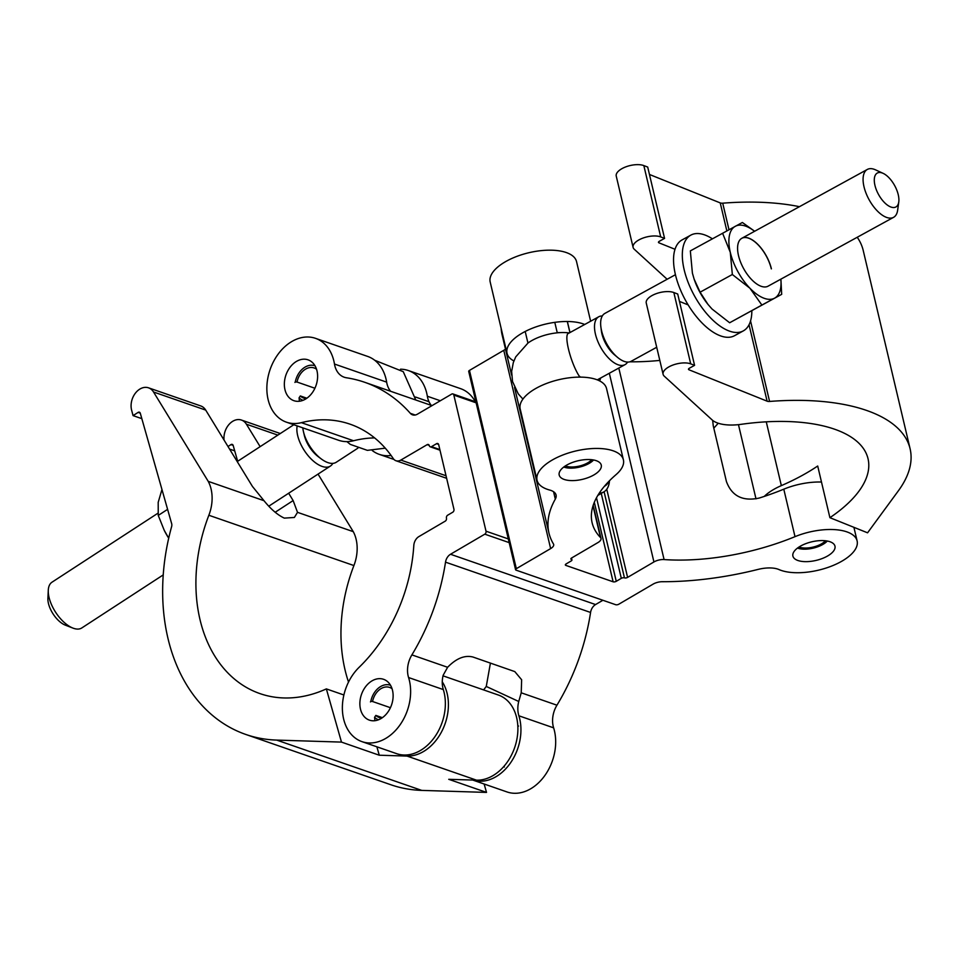 <?xml version="1.0" encoding="UTF-8"?>
<svg xmlns="http://www.w3.org/2000/svg" width="958" height="958" viewBox="0 0 958 958"><rect width="100%" height="100%" fill="white"/><g stroke="black" fill="none" stroke-linecap="round" stroke-linejoin="round"><path stroke-width="1.44" d="M566.418 465.277A21.615 9.544 166.7 0 0 559.197 475.036A21.615 9.544 166.7 0 0 572.429 480.605A21.615 9.544 166.7 0 0 594.032 474.857A21.615 9.544 166.7 0 0 601.265 465.097A21.615 9.544 166.7 0 0 588.032 459.529A21.615 9.544 166.7 0 0 566.418 465.277M800.134 546.323A21.615 9.544 166.7 0 0 792.901 556.083A21.615 9.544 166.7 0 0 806.145 561.651A21.615 9.544 166.7 0 0 827.748 555.903A21.615 9.544 166.7 0 0 834.969 546.144A21.615 9.544 166.7 0 0 821.736 540.575A21.615 9.544 166.7 0 0 800.134 546.323M551.892 460.235A44.367 19.591 166.7 0 0 537.055 480.269A44.367 19.591 166.7 0 0 549.629 490.029A22.753 10.047 -13.3 0 1 556.071 495.023A22.753 10.047 -13.3 0 1 555.305 499.106A189.301 83.574 166.7 0 0 548.946 532.995A189.301 83.574 166.7 0 0 553.461 543.952A9.101 4.024 -13.3 0 1 553.676 544.479A9.101 4.024 -13.3 0 1 550.634 548.599L516.338 568.681A2.275 1.006 166.7 0 0 515.584 569.711A2.275 1.006 166.7 0 0 516.111 570.166L615.671 604.702A2.275 1.006 166.7 0 0 618.82 604.211L653.105 584.129A9.101 4.024 -13.3 0 1 662.325 581.71A189.301 83.574 166.7 0 0 758.053 569.411A22.753 10.047 -13.3 0 1 778.974 569.555A44.367 19.591 166.7 0 0 829.604 566.837A44.367 19.591 166.7 0 0 857.111 540.911A44.367 19.591 166.7 0 0 795.008 536.66A144.933 63.982 -13.3 0 1 664.086 559.568A9.101 4.024 166.7 0 0 653.931 561.951L627.598 577.387A2.275 1.006 -13.3 0 1 624.46 577.866A2.275 1.006 166.7 0 0 621.311 578.345L616.257 581.314A2.275 1.006 -13.3 0 1 613.12 581.793L565.879 565.412A2.275 1.006 -13.3 0 1 565.352 564.957A2.275 1.006 -13.3 0 1 566.118 563.927L571.172 560.957A2.275 1.006 166.7 0 0 571.938 559.939A2.275 1.006 166.7 0 0 571.411 559.472A2.275 1.006 -13.3 0 1 570.872 559.005A2.275 1.006 -13.3 0 1 571.639 557.975L597.972 542.551A9.101 4.024 166.7 0 0 601.013 538.444A9.101 4.024 166.7 0 0 600.486 537.522A144.933 63.982 -13.3 0 1 592.128 522.793A144.933 63.982 -13.3 0 1 616.078 474.605A44.367 19.591 166.7 0 0 623.407 459.864A44.367 19.591 166.7 0 0 596.235 448.44A44.367 19.591 166.7 0 0 551.892 460.235M623.407 459.864L606.546 388.541A44.367 19.591 166.7 0 0 579.374 377.117A44.367 19.591 166.7 0 0 535.031 388.912A44.367 19.591 166.7 0 0 520.194 408.946L537.055 480.269M584.715 324.475A44.367 19.591 166.7 0 0 521.882 333.288A44.367 19.591 166.7 0 0 507.045 353.322A44.367 19.591 166.7 0 0 513.907 360.926M590.631 321.229L576.536 261.582A44.367 19.591 166.7 0 0 549.365 250.17A44.367 19.591 166.7 0 0 505.022 261.965A44.367 19.591 166.7 0 0 490.185 281.999L507.045 353.322M718.249 423.232L713.806 428.166M821.485 482.042A44.367 19.591 166.7 0 0 783.788 489.179A144.933 63.982 -13.3 0 1 759.167 498.064C742.678 501.573 731.756 496.04 726.404 481.455L713.255 425.831L712.668 420.394M659.811 360.412A144.933 63.982 -13.3 0 1 629.897 361.801M501.154 328.402A189.301 83.574 166.7 0 0 502.076 334.725L511.62 375.093M559.927 332.63A21.615 9.544 166.7 0 0 557.209 332.594M505.477 349.083A9.101 4.024 -13.3 0 1 503.764 350.317L469.468 370.411A2.275 1.006 166.7 0 0 468.713 371.429L515.584 569.711M829.903 517.679A144.933 63.982 166.7 0 0 868.032 458.726A144.933 63.982 166.7 0 0 741.253 424.31A36.404 16.07 -13.3 0 1 712.752 420.478L664.229 376.147A15.927 7.029 -13.3 0 1 663.104 374.327A15.927 7.029 -13.3 0 1 672.636 365.154A15.927 7.029 -13.3 0 1 690.706 363.86L694.574 365.333L689.317 368.267A2.275 1.006 166.7 0 0 688.491 369.321A2.275 1.006 166.7 0 0 688.946 369.764L767.107 401.174A4.55 2.012 166.7 0 0 769.585 401.45A188.163 83.071 -13.3 0 1 910.1 448.775A188.163 83.071 -13.3 0 1 898.365 490.819L867.565 532.816L829.903 517.679L817.701 466.019A144.933 63.982 -13.3 0 1 802.085 475.503A144.933 63.982 -13.3 0 1 781.345 485.622A44.367 19.591 166.7 0 0 774.998 488.712A44.367 19.591 166.7 0 0 764.233 496.436M694.574 365.333L677.713 294.01L673.845 292.537A15.927 7.029 166.7 0 0 655.775 293.831A15.927 7.029 166.7 0 0 646.243 303.003L663.104 374.327M667.127 279.257L634.22 249.2A15.927 7.029 -13.3 0 1 633.094 247.38L616.234 176.056A15.927 7.029 -13.3 0 1 625.766 166.884A15.927 7.029 -13.3 0 1 643.836 165.59L647.704 167.063L664.565 238.386L659.308 241.308A2.275 1.006 166.7 0 0 658.481 242.374A2.275 1.006 166.7 0 0 658.936 242.817L674.995 249.272M649.452 174.464L720.236 202.904A4.55 2.012 166.7 0 0 722.715 203.18A188.163 83.071 -13.3 0 1 799.451 206.677M857.23 237.261A188.163 83.071 -13.3 0 1 863.23 250.505L910.1 448.775M633.094 247.38A15.927 7.029 -13.3 0 1 642.626 238.207A15.927 7.029 -13.3 0 1 660.697 236.913L664.565 238.386M688.143 304.895L679.462 301.411M656.709 347.263L631.154 361.286A27.303 12.993 -118.7 0 1 623.658 361.19A27.303 12.993 -118.7 0 1 617.539 357.358A27.303 12.993 -118.7 0 1 600.882 326.989A27.303 12.993 -118.7 0 1 604.881 313.41L675.426 274.718M898.784 201.875L897.658 210.125A27.303 12.993 -118.7 0 1 893.586 217.322A27.303 12.993 -118.7 0 1 886.09 217.227A27.303 12.993 -118.7 0 1 866.032 193.193A27.303 12.993 -118.7 0 1 867.325 169.446A27.303 12.993 -118.7 0 1 874.822 169.542A27.303 12.993 -118.7 0 1 875.576 169.865L883.144 173.362A19.34 9.209 61.3 0 0 882.605 173.123A19.34 9.209 61.3 0 0 874.941 185.325A19.34 9.209 61.3 0 0 890.581 206.904A19.34 9.209 61.3 0 0 898.784 201.875A19.34 9.209 61.3 0 0 883.144 173.362M617.539 357.358L614.569 354.879A21.615 10.287 -118.7 0 1 601.373 330.833L600.882 326.989M627.598 362.076A27.303 12.993 -118.7 0 1 625.011 364.651A27.303 12.993 -118.7 0 1 617.515 364.555A27.303 12.993 -118.7 0 1 597.457 340.521A27.303 12.993 -118.7 0 1 598.75 316.775A27.303 12.993 -118.7 0 1 602.307 315.972M522.924 399.091L518.23 393.834L512.53 381.5L511.644 371.381L513.308 362.591L515.727 356.879L528.014 343A31.482 13.903 -13.3 0 1 532.385 340.258A31.482 13.903 -13.3 0 1 569.256 332.953M580.464 377.129A27.303 12.993 -118.7 0 1 579.003 375.799C569.974 361.298 563.316 333.252 568.932 333.18M751.838 310.715A54.606 25.998 -118.7 0 1 743.324 330.881A54.606 25.998 -118.7 0 1 728.331 330.69A54.606 25.998 -118.7 0 1 688.227 282.634A54.606 25.998 -118.7 0 1 690.802 235.141A54.606 25.998 -118.7 0 1 705.795 235.333A54.606 25.998 -118.7 0 1 712.381 238.805M743.324 330.881L734.558 335.695A54.606 25.998 -118.7 0 1 719.566 335.504A54.606 25.998 -118.7 0 1 679.462 287.448A54.606 25.998 -118.7 0 1 682.024 239.943L690.802 235.141M771.406 268.839A27.303 12.993 61.3 0 0 758.281 244.865A27.303 12.993 61.3 0 0 741.827 238.291A27.303 12.993 61.3 0 0 738.51 255.618A27.303 12.993 61.3 0 0 751.635 279.592A27.303 12.993 61.3 0 0 768.088 286.167L893.586 217.322M754.653 231.249L742.366 222.484L690.335 250.9L692.395 273.09L694.119 279.113L700.094 292.19L708.01 304.44L712.045 309.027L729.649 322.762L781.68 294.334L780.902 279.125M722.583 233.213L730.283 252.313L732.343 274.503L700.094 292.19M732.343 274.503L749.934 288.238L761.897 305.063L729.649 322.762M761.897 305.063L781.68 294.334M708.13 304.596A40.955 19.495 -118.7 0 1 707.89 304.285A40.955 19.495 -118.7 0 1 694.191 279.317A40.955 19.495 -118.7 0 1 694.059 278.934M780.83 279.173A40.955 19.495 61.3 0 1 774.615 298.154A40.955 19.495 61.3 0 1 749.934 288.238A40.955 19.495 61.3 0 1 730.283 252.313A40.955 19.495 -118.7 0 1 735.301 226.292A40.955 19.495 61.3 0 1 754.557 231.297M741.779 238.314A27.303 12.993 -118.7 0 1 771.31 268.887M797.487 548.084A18.262 8.059 166.7 0 0 823.042 544.336A18.262 8.059 166.7 0 0 827.293 541.03M825.425 540.755A15.927 7.029 -13.3 0 1 821.557 543.809A15.927 7.029 -13.3 0 1 799.044 546.994M563.783 467.037A18.262 8.059 166.7 0 0 589.338 463.289A18.262 8.059 166.7 0 0 593.577 459.984M591.709 459.72A15.927 7.029 -13.3 0 1 587.841 462.762A15.927 7.029 -13.3 0 1 565.328 465.947M569.926 332.594L567.304 321.493M557.269 332.833L554.79 322.343M400.516 369.201A44.367 32.692 109.1 0 1 408.383 370.554L460.57 388.649A44.367 32.692 109.1 0 1 475.3 401.701M408.383 370.554A44.367 32.692 109.1 0 1 427.34 396.241A22.753 16.765 -70.9 0 0 431.316 405.39M296.513 361.382A21.615 15.927 109.1 0 1 308.057 359.837A21.615 15.927 109.1 0 1 317.553 378.039A21.615 15.927 109.1 0 1 305.434 399.139A21.615 15.927 109.1 0 1 293.89 400.684A21.615 15.927 109.1 0 1 284.406 382.481A21.615 15.927 109.1 0 1 296.513 361.382M315.517 338.342A44.367 32.692 109.1 0 1 334.474 364.04A22.753 16.765 -70.9 0 0 344.185 377.212A22.753 16.765 -70.9 0 0 346.389 377.763A189.301 139.473 109.1 0 1 364.675 382.278A189.301 139.473 109.1 0 1 410.347 413.341A9.101 6.706 -70.9 0 0 412.539 414.838A9.101 6.706 -70.9 0 0 417.401 414.179L451.685 394.097A2.275 1.676 109.1 0 1 452.906 393.93A2.275 1.676 109.1 0 1 453.841 395.091L486.017 531.199A2.275 1.676 109.1 0 1 484.796 534.169L450.511 554.263A9.101 6.706 -70.9 0 0 445.518 562.154A189.301 139.473 109.1 0 1 411.892 654.889A22.753 16.765 -70.9 0 0 408.575 677.534A44.367 32.692 109.1 0 1 399.51 725.601A44.367 32.692 109.1 0 1 361.956 741.636A44.367 32.692 109.1 0 1 342.401 709.818A44.367 32.692 109.1 0 1 359.19 667.235A144.933 106.781 -70.9 0 0 413.808 545.497A9.101 6.706 109.1 0 1 418.909 536.576L445.242 521.14A2.275 1.676 -70.9 0 0 446.464 518.17A2.275 1.676 109.1 0 1 447.673 515.2L452.739 512.231A2.275 1.676 -70.9 0 0 453.948 509.261L438.692 444.692A2.275 1.676 -70.9 0 0 437.746 443.53A2.275 1.676 -70.9 0 0 436.537 443.698L431.471 446.656A2.275 1.676 109.1 0 1 430.262 446.823A2.275 1.676 109.1 0 1 429.316 445.662A2.275 1.676 -70.9 0 0 428.382 444.5A2.275 1.676 -70.9 0 0 427.16 444.656L400.827 460.079A9.101 6.706 109.1 0 1 395.965 460.738A9.101 6.706 109.1 0 1 393.259 458.571A144.933 106.781 -70.9 0 0 350.137 424.202A144.933 106.781 -70.9 0 0 301.375 422.658A44.367 32.692 109.1 0 1 286.442 422.179A44.367 32.692 109.1 0 1 266.971 384.817A44.367 32.692 109.1 0 1 291.819 341.515A44.367 32.692 109.1 0 1 315.517 338.342L367.692 356.436A44.367 32.692 109.1 0 1 386.649 382.134A22.753 16.765 -70.9 0 0 390.625 391.283M372.039 680.851A21.615 15.927 109.1 0 1 383.571 679.306A21.615 15.927 109.1 0 1 393.067 697.496A21.615 15.927 109.1 0 1 380.961 718.596A21.615 15.927 109.1 0 1 369.417 720.141A21.615 15.927 109.1 0 1 359.921 701.939A21.615 15.927 109.1 0 1 372.039 680.851M361.956 741.636L396.696 753.683A44.367 32.692 109.1 0 0 434.237 737.648A44.367 32.692 109.1 0 0 443.315 689.58A22.753 16.765 -70.9 0 1 443.159 675.27L447.614 667.283C456.307 658.362 464.75 654.949 472.953 657.02L514.793 671.594L521.643 679.761L521.224 692.802L518.733 701.484A22.753 16.765 -70.9 0 0 518.889 715.794A44.367 32.692 109.1 0 1 510.015 763.598A44.367 32.692 109.1 0 1 472.749 780.052M602.893 600.271L595.565 604.558A9.101 6.706 -70.9 0 0 590.571 612.461A189.301 139.473 109.1 0 1 556.945 705.196A22.753 16.765 -70.9 0 0 553.628 727.84A44.367 32.692 109.1 0 1 544.563 775.908A44.367 32.692 109.1 0 1 507.01 791.943L472.725 780.052M483.586 689.904A144.933 106.781 -70.9 0 0 486.269 686.443L490.424 663.08M374.147 437.914A144.933 106.781 -70.9 0 0 353.55 440.752A44.367 32.692 109.1 0 1 338.617 440.273L286.442 422.179M391.104 455.469A44.367 32.692 109.1 0 1 379.32 454.379A44.367 32.692 109.1 0 1 372.303 450.571M288.657 493.238L293.136 500.567L297.519 512.338L294.369 517.464L284.322 518.122C277.712 515.081 270.922 509.273 263.989 500.699L252.445 486.448L205.707 410.096A15.927 11.736 -70.9 0 0 200.725 405.929L148.55 387.834A15.927 11.736 -70.9 0 0 135.282 393.307A15.927 11.736 -70.9 0 0 131.629 410.216L133.066 415.616L138.108 412.395A2.275 1.676 109.1 0 1 139.377 412.191A2.275 1.676 109.1 0 1 140.299 413.269L171.674 523.703A4.55 3.353 109.1 0 1 171.626 526.601A188.163 138.635 -70.9 0 0 245.751 734.439A188.163 138.635 -70.9 0 0 276.694 740.091L341.479 742.103L326.355 688.898A144.933 106.781 109.1 0 1 259.917 693.592A144.933 106.781 109.1 0 1 208.856 515.26A36.404 26.824 -70.9 0 0 208.233 481.371L153.531 392.002A15.927 11.736 -70.9 0 0 148.55 387.834M343.886 694.981L326.355 688.898M348.52 682.072A144.933 106.781 109.1 0 1 353.909 565.555A36.404 26.824 -70.9 0 0 353.274 531.666L318.044 474.102M376.877 746.809L379.26 755.215L407.042 756.078A44.367 32.692 -70.9 0 0 425.017 750.593A44.367 32.692 -70.9 0 0 442.261 681.809M443.027 675.833L498.292 695.005A44.367 32.692 109.1 0 1 517.835 731.325A44.367 32.692 109.1 0 1 494.484 774.687A44.367 32.692 109.1 0 1 476.521 780.171L448.739 779.309L486.52 792.41L484.137 784.003M224.064 440.081A15.927 11.736 109.1 0 1 228.938 424.538A15.927 11.736 109.1 0 1 241.416 420.047A15.927 11.736 109.1 0 1 246.41 424.214L260.145 446.656M297.519 512.338L353.274 531.666M229.573 449.074L234.698 450.859M237.668 461.289L233.177 445.47A2.275 1.676 -70.9 0 0 232.255 444.404A2.275 1.676 -70.9 0 0 230.974 444.608L227.992 446.512M245.751 734.439L390.804 784.734A188.163 138.635 -70.9 0 0 421.748 790.398L486.52 792.41M208.233 481.371L263.989 500.699M133.066 415.616L141.832 418.658M379.26 755.215L341.479 742.103M297.184 425.903A27.303 13.388 56.9 0 0 298.07 437.123A27.303 13.388 56.9 0 0 312.871 460.618A27.303 13.388 56.9 0 0 330.402 466.055A27.303 13.388 56.9 0 0 332.809 463.385M157.878 513.249L52.007 582.189A27.303 13.388 56.9 0 0 48.283 590.26A27.303 13.388 56.9 0 0 49.469 599.013A27.303 13.388 56.9 0 0 72.916 628.089A27.303 13.388 56.9 0 0 81.813 627.945L163.219 574.92M72.916 628.089L65.348 625.155A19.34 9.484 -123.1 0 1 48.738 604.57A19.34 9.484 -123.1 0 1 47.9 598.355L48.283 590.26M302.8 427.855A27.303 13.388 56.9 0 0 303.447 431.627L304.261 435.136A21.615 10.598 56.9 0 0 304.608 436.501A21.615 10.598 56.9 0 0 318.307 456.715L321.193 458.882A27.303 13.388 56.9 0 0 336.222 462.271L357.897 448.152M303.447 431.627A27.303 13.388 56.9 0 0 303.89 433.339A27.303 13.388 56.9 0 0 321.193 458.882M346.88 441.614L350.329 444.404L367.357 450.356L385.272 448.164M164.321 530.504A40.955 20.082 -123.1 0 0 164.357 530.588A40.955 20.082 -123.1 0 0 168.093 537.222A40.955 20.082 -123.1 0 0 168.704 538.192L164.285 530.433L158.25 515.428L167.59 509.357M158.25 515.428L158.19 502.363L161.962 489.514M390.529 685.269A18.262 13.448 -70.9 0 0 380.649 686.527A18.262 13.448 -70.9 0 0 370.818 701.364L370.447 701.915M392.061 688.718A15.927 11.736 -70.9 0 0 389.631 687.425A15.927 11.736 -70.9 0 0 381.128 688.562A15.927 11.736 -70.9 0 0 372.554 701.507L370.818 701.364M390.421 707.699L372.554 701.507M374.913 720.703L374.578 717.303L375.835 715.41A15.927 11.736 -70.9 0 0 379.2 717.518A15.927 11.736 -70.9 0 0 381.907 717.997M382.374 717.674L375.835 715.41M374.578 717.303A18.262 13.448 -70.9 0 0 378.566 719.769M315.014 365.8A18.262 13.448 -70.9 0 0 305.135 367.07A18.262 13.448 -70.9 0 0 295.292 381.895L294.932 382.446M316.547 369.261A15.927 11.736 -70.9 0 0 314.116 367.956A15.927 11.736 -70.9 0 0 305.614 369.105A15.927 11.736 -70.9 0 0 297.028 382.038L295.292 381.895M314.907 388.241L297.028 382.038M299.399 401.246L299.064 397.845L300.321 395.953A15.927 11.736 -70.9 0 0 303.686 398.061A15.927 11.736 -70.9 0 0 306.392 398.54M306.859 398.217L300.321 395.953M299.064 397.845A18.262 13.448 -70.9 0 0 303.051 400.3M609.48 480.76L609.48 480.796A34.129 17.472 -120.4 0 1 603.887 491.873A34.129 17.472 -120.4 0 1 599.253 493.154M604.462 486.233A29.578 15.148 59.6 0 0 608.593 481.67M795.008 536.66L783.788 489.179M664.086 559.568L618.808 368.052M555.305 499.106L553.568 491.729M600.486 537.522L593.014 505.884M550.634 548.599L503.764 350.317M516.338 568.681L469.468 370.411M653.931 561.951L609.324 373.261M627.598 577.387L606.761 489.239M624.46 577.866L604.091 491.741M621.311 578.345L601.241 493.418M616.257 581.314L596.499 497.741M613.12 581.793L594.319 502.291M565.879 565.412L565.615 564.298M571.411 559.472L571.148 558.358M766.268 421.831L781.345 485.622M673.845 292.537L690.706 363.86M688.706 368.722L688.946 369.764M643.836 165.59L660.697 236.913M658.697 241.775L658.936 242.817M720.236 202.904L726.847 230.89M749.036 324.762L767.107 401.174M722.715 203.18L728.99 229.728M750.545 320.93L769.585 401.45M440.333 400.755L427.34 396.241M386.649 382.134L334.474 364.04M447.614 667.283L411.892 654.889M556.945 705.196L521.224 692.802M590.571 612.461L445.518 562.154M443.315 689.58L408.575 677.534M353.55 440.752L301.375 422.658M415.185 415.018L410.347 413.341M476.126 402.827L453.841 395.091M508.303 538.923L486.017 531.199M509.177 542.623L484.796 534.169M595.565 604.558L450.511 554.263M553.628 727.84L518.889 715.794M438.608 444.404L436.537 443.698M439.842 449.553L431.471 446.656M429.232 445.374L427.16 444.656M446.033 475.755L400.827 460.079M518.733 701.484L486.269 686.443M208.856 515.26L353.909 565.555M407.042 756.078L476.521 780.171M246.41 424.214L277.856 435.112M230.974 444.608L233.129 445.35M153.531 392.002L205.707 410.096M138.108 412.395L140.263 413.149M276.694 740.091L421.748 790.398M293.136 500.567L275.126 512.291M548.946 532.995L514.542 387.439M857.111 540.911L853.901 527.319M571.938 559.939L571.495 558.071M601.013 538.444L593.194 505.333M738.462 424.657L756.006 498.879M741.827 238.291L867.325 169.446M568.513 333.36L598.75 316.775M597.277 379.859L625.011 364.651M599.684 380.937L600.666 378.003M569.986 332.546L567.375 321.493M527.942 343.06L525.2 331.468M431.998 405.629L364.675 382.278M393.989 459.469L379.32 454.379M475.91 401.917L452.906 393.93M439.985 450.188L430.262 446.823M446.632 478.305L395.965 460.738M241.416 420.047L280.299 433.531M330.402 466.055L268.935 506.087M415.772 400.001L403.258 371.68L374.71 360.256M293.807 424.729L237.213 461.576M504.351 766.999L503.609 766.735M518.541 726.044L517.811 725.793M428.992 401.713L415.497 397.031M597.828 495.418L603.887 491.873"/></g></svg>
